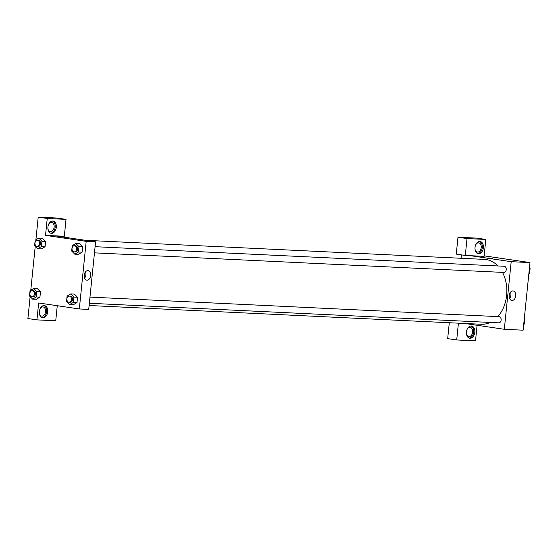 <?xml version="1.0" encoding="UTF-8"?>
<svg xmlns="http://www.w3.org/2000/svg" width="558" height="558" viewBox="0 0 558 558"><rect width="100%" height="100%" fill="white"/><g stroke="black" fill="none" stroke-linecap="round" stroke-linejoin="round"><path stroke-width="0.84" d="M484.149 255.843L529.988 262.581L523.118 330.19L504.32 329.29L464.765 323.473M474.802 332.338A6.187 4.171 -81.6 0 1 469.724 338.253A6.187 4.171 -81.6 0 1 466.502 331.529A6.187 4.171 -81.6 0 1 471.524 326.018A6.187 4.171 -81.6 0 1 474.802 332.338M458.418 323.166L456.716 339.962L475.514 340.861L477.09 325.286M469.166 338.113A6.187 4.171 98.4 0 0 473.672 332.17A6.187 4.171 98.4 0 0 470.952 325.991M467.081 329.408A4.638 3.125 -81.6 0 1 469.962 327.358A4.638 3.125 -81.6 0 1 470.171 327.379A4.638 3.125 -81.6 0 1 472.612 332.268A4.638 3.125 -81.6 0 1 469.027 336.579A4.638 3.125 -81.6 0 1 468.825 336.558A4.638 3.125 -81.6 0 1 466.446 333.726M456.716 339.962L447.676 338.629L449.295 322.733M511.972 300.497A4.813 3.243 -81.6 0 1 511.756 300.476A4.813 3.243 -81.6 0 1 509.245 295.238A4.813 3.243 -81.6 0 1 513.158 290.948A4.813 3.243 -81.6 0 1 515.69 296.026A4.813 3.243 -81.6 0 1 511.972 300.497M470.52 255.704L484.093 256.352L485.809 239.452L467.018 238.552L465.302 255.452L470.52 255.704L511.191 261.681L529.988 262.581M511.191 261.681L504.32 329.29M509.58 298.502A4.813 3.243 98.4 0 0 510.507 292.211M488.696 257.984L492.365 258.431L488.696 257.984M483.388 247.822A6.187 4.171 -81.6 0 1 478.311 253.744A6.187 4.171 -81.6 0 1 475.081 247.02A6.187 4.171 -81.6 0 1 480.11 241.502A6.187 4.171 -81.6 0 1 483.388 247.822M477.753 253.604A6.187 4.171 98.4 0 0 482.258 247.661A6.187 4.171 98.4 0 0 479.538 241.481M475.667 244.899A4.638 3.125 -81.6 0 1 478.548 242.849A4.638 3.125 -81.6 0 1 478.757 242.869A4.638 3.125 -81.6 0 1 481.198 247.759A4.638 3.125 -81.6 0 1 477.613 252.07A4.638 3.125 -81.6 0 1 477.404 252.049A4.638 3.125 -81.6 0 1 475.032 249.21M485.809 239.452L476.776 238.12L457.978 237.22L456.263 254.12L465.302 255.452M467.018 238.552L457.978 237.22M461.082 258.277L461.431 254.88M89.35 303.259L498.719 322.845A3.09 2.281 -87.3 0 0 501.14 319.978A3.09 2.281 -87.3 0 0 499.18 316.679A3.09 2.281 -87.3 0 0 499.019 316.665L89.971 297.1M94.469 252.858L503.839 272.444A3.09 2.281 -87.3 0 0 506.259 269.577A3.09 2.281 -87.3 0 0 504.299 266.285A3.09 2.281 -87.3 0 0 504.139 266.264L95.09 246.699M497.931 265.971A32.476 23.924 -87.3 0 0 486.178 259.561A32.476 23.924 -87.3 0 0 484.456 259.393L85.444 240.31M89.12 305.505L481.352 324.268A32.476 23.924 -87.3 0 0 490.203 322.433M497.827 316.609A32.476 23.924 -87.3 0 0 502.493 272.381M54.921 235.818L64.316 236.271L66.032 219.371L47.242 218.471L45.519 235.371L54.921 235.818L95.592 241.802L88.722 309.411L79.327 308.958L38.655 302.98L36.94 319.88L27.9 318.548L30.132 296.598M66.032 219.371L57 218.039L38.202 217.139L35.9 239.807M35.252 246.197L30.781 290.209M39.995 308.979A4.638 3.125 -81.6 0 1 42.875 306.928A4.638 3.125 -81.6 0 1 43.085 306.949A4.638 3.125 -81.6 0 1 45.526 311.838A4.638 3.125 -81.6 0 1 41.941 316.149A4.638 3.125 -81.6 0 1 41.731 316.128A4.638 3.125 -81.6 0 1 39.36 313.289M42.08 317.683A6.187 4.171 98.4 0 0 46.586 311.741A6.187 4.171 98.4 0 0 43.866 305.561M47.716 311.901A6.187 4.171 -81.6 0 1 42.638 317.823A6.187 4.171 -81.6 0 1 39.416 311.099A6.187 4.171 -81.6 0 1 44.438 305.582A6.187 4.171 -81.6 0 1 47.716 311.901M48.581 224.469A4.638 3.125 -81.6 0 1 51.462 222.419A4.638 3.125 -81.6 0 1 51.671 222.44A4.638 3.125 -81.6 0 1 54.091 227.483A4.638 3.125 -81.6 0 1 50.318 231.619A4.638 3.125 -81.6 0 1 47.946 228.78M50.666 233.174A6.187 4.171 98.4 0 0 55.172 227.225A6.187 4.171 98.4 0 0 52.452 221.052M56.302 227.392A6.187 4.171 -81.6 0 1 51.224 233.314A6.187 4.171 -81.6 0 1 47.995 226.59A6.187 4.171 -81.6 0 1 53.024 221.073A6.187 4.171 -81.6 0 1 56.302 227.392M47.242 218.471L38.202 217.139M57.265 305.714L55.737 320.78L36.94 319.88M33.703 288.479L37.358 288.646L40.476 291.813L39.939 297.135L36.277 299.304L32.622 299.123L29.504 295.963L30.041 290.641L33.703 288.479L36.821 291.639L36.284 296.961L32.622 299.123M74.402 294.101L77.534 297.261L76.99 302.582L73.335 304.752L69.68 304.57L66.555 301.411L67.1 296.089L70.761 293.926L73.879 297.086L73.335 302.408L69.68 304.57M75.874 243.525L78.999 246.685L78.455 252.007L74.793 254.176L71.675 251.016L72.219 245.687L75.874 243.525L79.529 243.693L82.654 246.859L82.11 252.181L78.455 254.35M38.823 238.078L42.478 238.252L45.596 241.412L45.058 246.734L41.397 248.903L37.742 248.722L34.624 245.562L35.161 240.24L38.823 238.078L41.941 241.237L41.404 246.559L37.742 248.722M45.519 235.371L86.19 241.349L79.327 308.958M86.971 280.165A4.813 3.243 -81.6 0 1 86.755 280.144A4.813 3.243 -81.6 0 1 84.244 274.906A4.813 3.243 -81.6 0 1 88.157 270.616A4.813 3.243 -81.6 0 1 90.689 275.694A4.813 3.243 -81.6 0 1 86.971 280.165M86.19 241.349L95.592 241.802M84.579 278.17A4.813 3.243 98.4 0 0 85.507 271.879M68.934 238.175L64.707 237.743M74.144 251.888L75.191 251.937A3.09 2.281 -87.3 0 0 77.604 249.07A3.09 2.281 -87.3 0 0 75.651 245.778A3.09 2.281 -87.3 0 0 75.483 245.764L74.437 245.708A3.09 2.281 -87.3 0 0 72.017 248.694A3.09 2.281 -87.3 0 0 74.144 251.888A3.09 2.281 -87.3 0 0 76.565 249.021A3.09 2.281 -87.3 0 0 74.605 245.729A3.09 2.281 -87.3 0 0 74.437 245.708M74.793 254.176L78.448 254.35L82.11 252.181L82.654 246.859L78.999 246.685M78.455 252.007L82.11 252.181M69.025 302.29L70.071 302.338A3.09 2.281 -87.3 0 0 72.484 299.472A3.09 2.281 -87.3 0 0 70.531 296.172A3.09 2.281 -87.3 0 0 70.364 296.159L69.325 296.11A3.09 2.281 -87.3 0 0 66.897 299.088A3.09 2.281 -87.3 0 0 69.025 302.29A3.09 2.281 -87.3 0 0 71.445 299.416A3.09 2.281 -87.3 0 0 69.485 296.124A3.09 2.281 -87.3 0 0 69.325 296.11M70.761 293.926L74.416 294.101M73.879 297.086L77.534 297.261L76.99 302.582L73.335 304.745M73.335 302.408L76.99 302.582M37.093 246.441L38.132 246.49A3.09 2.281 -87.3 0 0 40.553 243.623A3.09 2.281 -87.3 0 0 38.593 240.331A3.09 2.281 -87.3 0 0 38.432 240.31L37.386 240.261A3.09 2.281 -87.3 0 0 34.959 243.246A3.09 2.281 -87.3 0 0 37.093 246.441A3.09 2.281 -87.3 0 0 39.506 243.574A3.09 2.281 -87.3 0 0 37.546 240.282A3.09 2.281 -87.3 0 0 37.386 240.261M41.941 241.237L45.596 241.412L45.058 246.734L41.397 248.896M41.404 246.559L45.058 246.734M31.973 296.842L33.013 296.891A3.09 2.281 -87.3 0 0 35.433 294.024A3.09 2.281 -87.3 0 0 33.473 290.725A3.09 2.281 -87.3 0 0 33.313 290.711L32.266 290.662A3.09 2.281 -87.3 0 0 29.839 293.641A3.09 2.281 -87.3 0 0 31.973 296.842A3.09 2.281 -87.3 0 0 34.387 293.968A3.09 2.281 -87.3 0 0 32.434 290.676A3.09 2.281 -87.3 0 0 32.266 290.662M36.821 291.639L40.476 291.813L39.939 297.135L36.277 299.297M36.284 296.961L39.939 297.135M529.472 267.631L530.1 268.265L529.556 273.587L528.824 274.027M529.409 268.231L530.1 268.265M528.872 273.56L529.556 273.587M524.353 318.032L524.98 318.667L524.443 323.989L523.704 324.421M524.29 318.632L524.98 318.667M523.753 323.954L524.443 323.989"/></g></svg>
